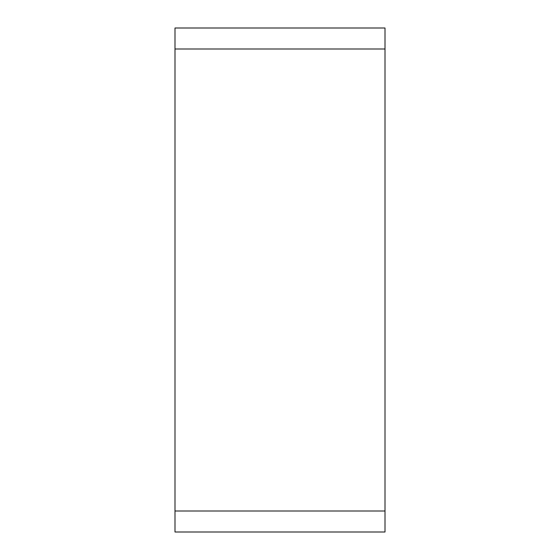 <?xml version="1.0" encoding="UTF-8"?>
<svg xmlns="http://www.w3.org/2000/svg" width="560" height="560" viewBox="0 0 560 560"><rect width="100%" height="100%" fill="white"/><g stroke="black" fill="none" stroke-linecap="round" stroke-linejoin="round"><path stroke-width="0.84" d="M175 511L175 532L385 532L385 511L175 511L175 49L385 49L385 511M385 49L385 28L175 28L175 49"/></g></svg>
